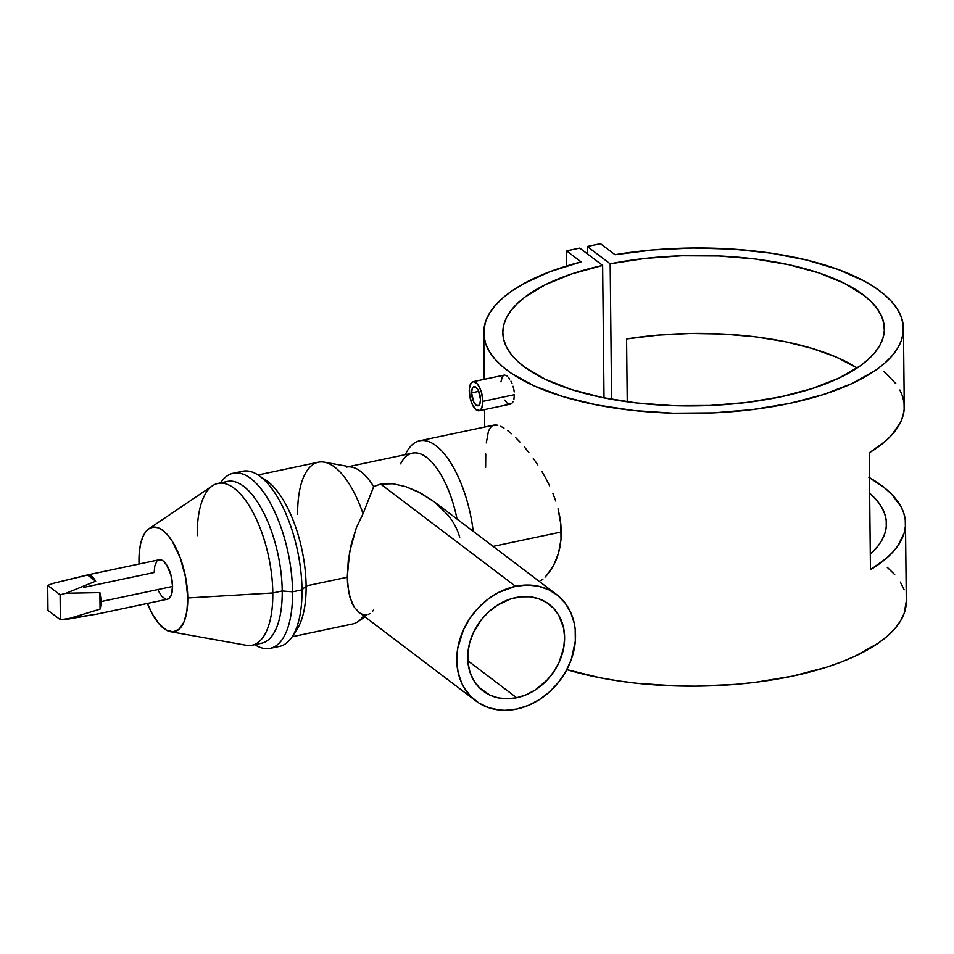 <?xml version="1.0" encoding="UTF-8"?>
<svg xmlns="http://www.w3.org/2000/svg" width="954" height="954" viewBox="0 0 954 954"><rect width="100%" height="100%" fill="white"/><g stroke="black" fill="none" stroke-linecap="round" stroke-linejoin="round"><path stroke-width="1.43" d="M471.598 392.845A9.755 4.066 78.1 0 1 474.031 386.68A9.755 4.066 78.1 0 1 480.506 399.607A9.755 4.066 78.1 0 1 478.073 405.76A9.755 4.066 78.1 0 1 471.598 392.845L478.765 391.331L471.598 392.845L472.29 388.433L473.494 386.895L475.963 387.264L478.455 390.651L480.506 399.607L479.814 404.019L478.61 405.557L476.141 405.188L473.649 401.801L471.598 392.845M482.831 401.372A14.835 6.189 78.1 0 1 479.123 410.745A14.835 6.189 78.1 0 1 469.273 391.08A14.835 6.189 78.1 0 1 472.981 381.707A14.835 6.189 78.1 0 1 482.831 401.372L514.409 394.694L482.831 401.372L481.615 392.929L479.695 387.741L477.238 383.854L473.327 381.66L471.157 382.948L469.368 388.516L469.845 396.697L472.397 404.711L476.189 409.862L479.934 410.423L481.77 408.073L482.831 401.372M513.884 399.535L514.409 394.694L513.884 399.535M512.286 402.874L513.204 401.431L512.286 402.874M504.69 400.143L507.301 403.292L511.189 403.816M358.752 612.146L475.819 700.88A66.768 54.7 -52.8 0 1 460.734 636.652A66.768 54.7 -52.8 0 1 515.506 586.305L380.634 484.06L373.682 486.6L363.045 513.717L356.319 527.836L349.569 552.104L347.28 577.23L348.592 591.874L352.014 603.131L354.399 607.364L358.752 612.146M297.648 514.456A82.676 34.451 78.1 0 1 324.193 462.165A82.676 34.451 78.1 0 1 363.045 513.717L373.682 486.6L380.634 484.06L515.506 586.305A66.768 54.7 -52.8 0 1 556.492 594.461A66.768 54.7 -52.8 0 1 571.565 658.701A66.768 54.7 -52.8 0 1 516.794 709.037A66.768 54.7 -52.8 0 1 475.819 700.88M516.674 697.744L467.806 660.693L516.674 697.744A54.473 44.623 -52.8 0 1 483.249 691.09A54.473 44.623 -52.8 0 1 470.942 638.679A54.473 44.623 -52.8 0 1 515.625 597.609A54.473 44.623 -52.8 0 1 549.063 604.252A54.473 44.623 -52.8 0 1 561.369 656.662A54.473 44.623 -52.8 0 1 516.674 697.744L507.218 698.769L498.095 697.851L489.676 694.989L479.027 687.357L473.673 680.309L469.94 672.01L467.985 662.768L467.877 652.953L469.63 642.936L473.172 633.098L481.52 619.516L488.794 611.729L497.129 605.337L510.879 598.85L520.383 596.846L529.72 596.787L538.533 598.683L546.487 602.475L553.272 607.996L558.639 615.032L563.575 627.863L564.601 637.427L563.778 647.396L559.127 662.243L553.94 671.521L547.298 679.88L535.182 690.004L526.119 694.774L516.674 697.744M561.262 531.986L493.087 546.403L561.262 531.986L561 539.463L560.845 524.342L561.262 531.986M560.058 546.57L561 539.463L558.495 553.272L560.058 546.57M556.313 559.569L558.495 553.272L553.618 565.328L556.313 559.569M550.47 570.48L553.618 565.328L546.928 575.047L550.47 570.48M545.02 577.098L546.928 575.047L545.02 577.098M541.001 580.652L543.041 578.971L541.001 580.652M170.623 631.715L246.251 645.274A82.676 34.451 -101.9 0 0 272.808 592.971L187.771 597.967A53.352 22.24 78.1 0 1 170.623 631.715A53.352 22.24 78.1 0 1 147.393 603.441L152.33 614.006L159.127 623.964L166.282 630.081L173.187 631.846L179.245 629.103L183.943 622.091L186.865 611.395L187.771 597.967L272.808 592.971A82.676 34.451 78.1 0 1 252.118 645.214L261.539 643.223A82.676 34.451 -101.9 0 0 282.229 590.979L272.808 592.971L282.229 590.979A82.676 34.451 78.1 0 1 256.662 643.425M139.069 564.029A53.352 22.24 78.1 0 1 138.986 560.988A53.352 22.24 78.1 0 1 148.872 528.778A53.352 22.24 78.1 0 1 174.129 544.412A53.352 22.24 78.1 0 1 187.771 597.967L185.708 577.79L180.258 557.875L172.233 541.252L167.63 534.991L162.86 530.448L158.114 527.777L153.57 527.097L149.396 528.433L145.771 531.736L142.814 536.863L140.655 543.637L139.356 551.782L139.069 564.029M292.568 591.814L282.229 590.979L292.568 591.814A89.485 37.289 78.1 0 1 270.173 648.362A89.485 37.289 78.1 0 1 254.801 644.642A89.485 37.289 -101.9 0 0 292.568 591.814L302.001 589.822L292.568 591.814A89.485 37.289 -101.9 0 0 265.45 495.043A89.485 37.289 -101.9 0 0 220.601 482.879A89.485 37.289 78.1 0 1 233.158 473.256A89.485 37.289 78.1 0 1 292.568 591.814M270.173 648.362L279.605 646.371A89.485 37.289 -101.9 0 0 302.001 589.822A89.485 37.289 78.1 0 1 292.21 636.664A89.485 37.289 78.1 0 1 274.728 646.633M292.21 636.664L297.064 629.211A82.676 34.451 -101.9 0 0 306.103 585.935L302.001 589.822L306.103 585.935A82.676 34.451 78.1 0 1 294.547 632.526M359.193 612.48L354.399 607.364L350.058 597.931L347.65 584.921L347.28 577.23L306.103 585.935L347.28 577.23L348.258 560.654L351.37 543.72L356.319 527.836L363.045 513.717A82.676 34.451 -101.9 0 0 318.338 462.213L257.95 474.985M366.896 614.96L364.106 615.139L360.433 613.339M292.151 636.747L352.527 623.988A82.676 34.451 -101.9 0 0 363.629 615.843A82.676 34.451 78.1 0 1 357.917 621.662L365 616.88M346.421 467.114A72.075 30.039 78.1 0 1 373.682 486.6A72.075 30.039 -101.9 0 0 351.537 467.066L324.193 462.165M167.081 599.243L168.655 598.742L171.136 595.558L172.579 586.448L100.945 601.604L100.063 609.117L99.884 592.613A20.141 8.395 78.1 0 1 100.945 601.604L99.884 592.613L66.1 593.233L99.884 592.613L100.063 609.117L66.375 619.408L60.364 619.766L60.102 594.831L66.1 593.233L95.674 581.177L87.458 574.94L95.674 581.177L91.548 576.109L88.424 574.845L53.078 583.371L87.458 574.94A20.141 8.395 78.1 0 1 87.577 574.916A20.141 8.395 78.1 0 1 95.674 581.177L66.1 593.233L60.102 594.831L47.7 585.422L53.078 583.371L47.7 585.422L47.962 610.357L60.364 619.766L96.02 614.293A20.141 8.395 78.1 0 1 95.901 614.328L167.546 599.184A20.141 8.395 -101.9 0 0 172.579 586.448L100.945 601.604A20.141 8.395 78.1 0 1 100.063 609.117L66.375 619.408L95.054 614.4M83.487 587.437L154.178 572.495L154.798 565.949L156.73 561.453M566.807 669.636A209.856 82.7 -0.6 0 0 788.576 676.946A209.856 82.7 -0.6 0 0 906.3 601.247L905.489 523.329A209.856 82.7 179.4 0 1 870.453 569.729L869.225 452.84A209.856 82.7 -0.6 0 0 904.261 406.44L903.438 328.51A209.856 82.7 179.4 0 1 694.464 413.404A209.856 82.7 179.4 0 1 483.75 332.91A209.856 82.7 179.4 0 1 581.093 261.885L566.569 250.866L581.093 261.885L549.564 271.83L523.257 283.91L512.358 290.612L503.116 297.684L495.603 305.053L489.879 312.662L486.015 320.425L484.024 328.283L483.94 336.166L485.765 344L489.474 351.716L495.043 359.241L502.412 366.503L511.511 373.431L534.586 386.084L563.409 396.733L596.966 404.985L634.016 410.542L673.226 413.201L713.175 412.879L752.408 409.588L789.518 403.423L823.159 394.622L852.089 383.52L875.283 370.486L884.453 363.402L891.895 356.021L897.523 348.413L901.315 340.638L903.211 332.779L903.199 324.897L901.291 317.062L897.499 309.358L891.859 301.846L884.406 294.595L875.235 287.679L864.396 281.144L838.208 269.493L806.762 260.06L771.226 253.18L732.875 249.113L693.093 248.004L653.335 249.888L615.032 254.706A209.856 82.7 179.4 0 1 903.438 328.51M869.488 477.656A209.856 82.7 179.4 0 1 905.489 523.329M559.759 516.615L560.845 524.342L558.042 508.816L559.759 516.615M555.717 501.005L552.891 493.349L555.717 501.005M549.599 485.848L545.903 478.514L549.599 485.848M541.92 471.503L545.903 478.514L541.92 471.503M533.31 458.421L537.722 464.813L533.31 458.421M524.366 446.997L528.838 452.47L524.366 446.997M515.589 437.552L519.942 442.012L515.589 437.552M507.611 430.576L511.475 433.736L507.611 430.576M500.719 426.283L503.998 428.072L500.719 426.283M495.257 424.935L497.821 425.245L493.051 425.365L495.257 424.935M486.313 442.918L488.472 431.029L491.215 426.521L493.051 425.365M485.634 467.388L485.765 454.009M514.23 391.927L513.765 389.101L514.23 391.927M513.037 386.275L513.765 389.101L513.037 386.275M510.95 381.135L512.083 383.591L510.95 381.135M508.363 377.271L509.686 379L508.363 377.271M505.715 375.268L507.015 376.007L505.715 375.268M503.414 375.423L504.499 375.065L502.496 376.317L500.922 381.85M610.178 263.829A190.776 75.187 179.4 0 1 884.37 328.713A190.776 75.187 179.4 0 1 694.381 405.891A190.776 75.187 179.4 0 1 502.83 332.707A190.776 75.187 179.4 0 1 602.642 265.415L604.025 397.89L602.642 265.415L579.758 248.076L566.569 250.866L566.724 265.951L566.569 250.866L579.758 248.076L602.642 265.415L571.875 273.893L545.724 284.507L525.177 296.885L517.259 303.587L511.01 310.539L506.491 317.682L503.76 324.956L502.818 332.278L503.7 339.588L506.383 346.815L510.843 353.886L517.032 360.743L524.903 367.314L545.354 379.346L571.422 389.542L602.129 397.496L636.294 402.934L672.63 405.629L709.764 405.486L746.278 402.505L780.801 396.816L812.021 388.612L838.757 378.213L859.983 366.014L868.271 359.384L874.913 352.491L879.826 345.372L882.963 338.121L884.31 330.811L883.845 323.489L881.579 316.239L877.525 309.12L871.717 302.215L864.229 295.573L844.469 283.362L818.997 272.939L788.767 264.699L754.924 258.963L718.767 255.958L681.657 255.767L644.999 258.427L610.178 263.829L611.597 399.321L610.178 263.829L587.306 246.478L610.178 263.829M626.599 338.956L627.255 401.789L626.599 338.956L658.057 335.14L690.589 333.495L723.227 334.055L755.019 336.798L785.035 341.663L812.379 348.496L836.253 357.094L857.157 367.958A190.776 75.187 -0.6 0 0 626.599 338.956M869.643 493.158A190.776 75.187 179.4 0 1 886.409 523.519A190.776 75.187 179.4 0 1 870.286 554.226L878.026 545.962L882.152 539.678L884.895 533.286L886.254 526.846L886.206 520.395L884.763 513.979L881.913 507.659L877.704 501.458L869.643 493.158M158.102 560.213L161.393 559.962L163.182 560.964L166.723 565.042L170.921 575L172.579 586.448A20.141 8.395 -101.9 0 0 159.211 559.771L87.577 574.916M587.378 253.847L587.306 246.478L587.378 253.847M600.495 243.687L587.306 246.478L600.495 243.687L615.032 254.706L600.495 243.687M887.268 567.332L894.709 574.582M900.361 582.095L904.154 589.799M906.3 601.151L904.165 613.374L900.385 621.149L894.745 628.758L887.303 636.139L878.133 643.223L854.951 656.257L841.13 662.076L826.009 667.371L792.38 676.159L755.27 682.325L735.832 684.34L696.05 686.164L676.076 685.95L636.867 683.279L617.989 680.846L599.816 677.722L566.271 669.469M405.319 454.664A82.676 34.451 78.1 0 1 419.641 440.796A82.676 34.451 78.1 0 1 473.244 531.366A82.676 34.451 -101.9 0 0 443.562 453.019A82.676 34.451 -101.9 0 0 406.094 453.067L405.271 454.664M400.597 463.859A72.075 30.039 78.1 0 1 457.038 519.071A72.075 30.039 -101.9 0 0 412.402 453.162L348.89 466.589M434.225 501.792L420.642 493.027L405.736 486.659L393.096 483.761L380.634 484.06L393.096 483.761L405.736 486.659L417.745 491.548L434.225 501.792L448.106 515.243C453.865 522.446 457.729 529.84 459.697 537.412M369.997 613.505L368.292 614.459M373.706 610.023L372.394 611.49M261.861 477.871A82.676 34.451 78.1 0 1 306.103 585.935A82.676 34.451 -101.9 0 0 265.498 479.886L258.045 475.032A89.485 37.289 78.1 0 1 302.001 589.822A89.485 37.289 -101.9 0 0 242.578 471.264L233.158 473.256M238.023 472.993A89.485 37.289 78.1 0 1 258.045 475.032M222.795 483.249A82.676 34.451 78.1 0 1 261.563 508.84A82.676 34.451 78.1 0 1 282.229 590.979A82.676 34.451 -101.9 0 0 227.338 481.448L217.917 483.451A82.676 34.451 78.1 0 1 272.808 592.971A82.676 34.451 -101.9 0 0 251.677 510.008A82.676 34.451 -101.9 0 0 212.527 485.765L148.872 528.778M197.228 535.683A82.676 34.451 78.1 0 1 217.917 483.451M158.424 590.991L161.775 596.262L165.364 598.993M47.962 610.357L47.7 585.422L60.102 594.831L60.364 619.766L47.962 610.357M515.506 586.305L498.298 592.589L487.589 599.47L477.978 608.199L469.845 618.442L463.477 629.819L457.777 648.016L456.763 660.228L458.027 671.962L461.533 682.754L464.085 687.667L470.656 696.313L478.98 703.074L488.722 707.713L499.526 710.038L505.203 710.313L516.794 709.037L528.373 705.411L539.475 699.556L549.683 691.722L558.603 682.182L565.889 671.33L571.267 659.56L575.322 641.195L575.19 629.163L574.272 623.391L570.778 612.587L565.173 603.143L557.696 595.403L548.61 589.667L538.283 586.173L527.109 585.04L515.506 586.305M868.832 477.286L885.336 488.472L891.835 494.434L901.113 506.896L903.832 513.324L905.263 519.823L905.37 526.369L904.177 532.904L897.893 545.783L892.837 552.056L886.552 558.162L870.453 569.729L869.225 452.84L885.324 441.273L891.608 435.167L900.457 422.503L902.949 416.016L904.154 409.481L904.034 402.946L902.615 396.435L899.884 390.007M895.878 383.699L884.108 371.595M479.123 410.745L510.318 404.15M484.727 427.034L484.549 409.6M484.238 379.334L483.75 332.994M494.029 425.079L419.641 440.796M556.492 594.461L433.569 501.279M472.981 381.707L504.177 375.113"/></g></svg>
